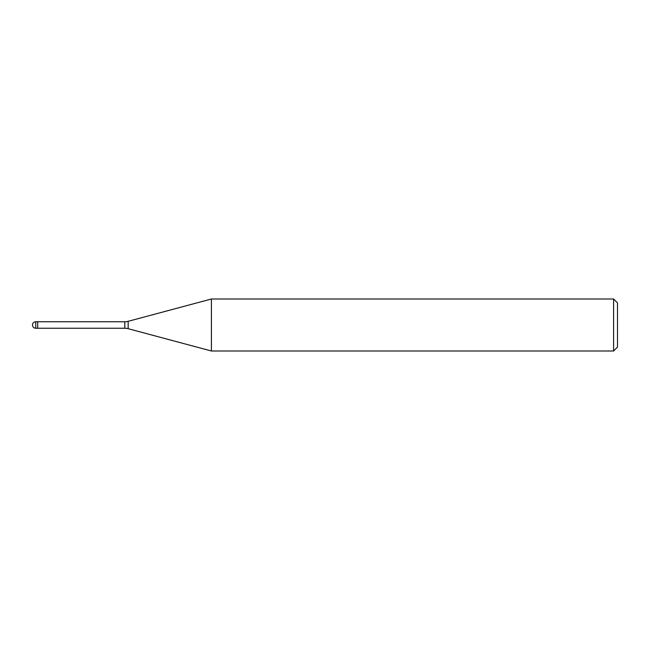<?xml version="1.0" encoding="UTF-8"?>
<svg xmlns="http://www.w3.org/2000/svg" width="650" height="650" viewBox="0 0 650 650"><rect width="100%" height="100%" fill="white"/><g stroke="black" fill="none" stroke-linecap="round" stroke-linejoin="round"><path stroke-width="0.97" d="M124.8 328.25L37.7 328.25L37.7 321.75L124.8 321.75A13 13 0 0 0 128.164 321.311L211.412 299L613.6 299L617.5 302.9L617.5 347.1L613.6 351L211.412 351L128.164 328.689A13 13 0 0 0 124.8 328.25L124.8 321.75M613.6 351L613.6 299M211.412 351L211.412 299M37.7 327.811L37.7 321.75L35.75 321.75A3.25 3.25 0 0 0 32.5 325A3.25 3.25 0 0 0 35.75 328.25L35.75 321.75M128.164 328.689L128.164 321.311M35.75 328.25L37.7 328.25"/></g></svg>
